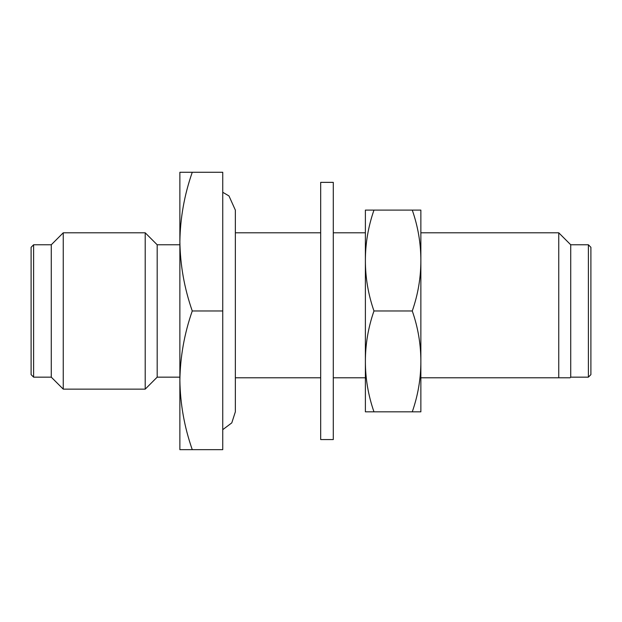 <?xml version="1.0" encoding="UTF-8"?>
<svg xmlns="http://www.w3.org/2000/svg" width="622" height="622" viewBox="0 0 622 622"><rect width="100%" height="100%" fill="white"/><g stroke="black" fill="none" stroke-linecap="round" stroke-linejoin="round"><path stroke-width="0.93" d="M235.349 377.787L320.68 377.787M333.291 377.787L365.386 377.787L365.386 390.398L365.386 361.398C365.386 378.58 368.247 395.39 373.97 411.834L365.386 411.834L365.386 361.398C365.386 344.223 368.247 327.413 373.97 310.969L412.269 310.969C418 327.413 420.861 344.223 420.861 361.398L420.861 411.834L373.97 411.834M412.269 310.969C418 294.525 420.861 277.715 420.861 260.532C420.861 243.357 418 226.548 412.269 210.104L420.861 210.104L420.861 390.398L420.861 377.787L558.75 377.787L558.75 232.799L420.861 232.799M235.349 232.799L320.68 232.799M333.291 232.799L365.386 232.799L365.386 231.54L365.386 260.532C365.386 277.715 368.247 294.525 373.97 310.969M570.094 377.787L558.75 377.787L570.094 377.787L570.724 377.157L570.724 244.773L558.75 232.799M570.724 377.157L588.381 377.157L588.381 244.773L570.724 244.773M588.381 377.157L590.9 374.638L590.9 247.299L588.381 244.773M179.875 244.773L157.179 244.773L157.179 377.157L179.875 377.157M157.179 244.773L145.206 232.799L145.206 389.139L157.179 377.157M33.619 244.773L33.619 377.157L31.1 374.638L31.1 247.299L33.619 244.773L51.276 244.773L63.25 232.799L63.25 389.139L145.206 389.139M63.25 232.799L145.206 232.799M51.276 244.773L51.276 377.157L63.25 389.139M33.619 377.157L51.276 377.157M218.423 449.659L179.875 449.659L179.875 380.314C180.232 403.935 184.361 427.05 192.26 449.659L222.746 449.659L222.746 172.278L192.26 172.278C184.361 194.888 180.232 218.003 179.875 241.624C180.232 265.244 184.361 288.359 192.26 310.969L222.746 310.969M192.26 310.969C184.361 333.579 180.232 356.694 179.875 380.314L179.875 172.278L192.26 172.278M320.68 182.363L320.68 439.567L333.291 439.567L333.291 182.363L320.68 182.363M420.861 361.398C420.861 378.58 418 395.39 412.269 411.834M412.269 210.104L373.97 210.104C368.247 226.548 365.386 243.357 365.386 260.532L365.386 361.398M365.386 260.532L365.386 210.104L373.97 210.104M222.746 429.662L231.788 422.874L235.349 411.834L235.349 210.104L228.982 195.946L222.746 192.276"/></g></svg>
